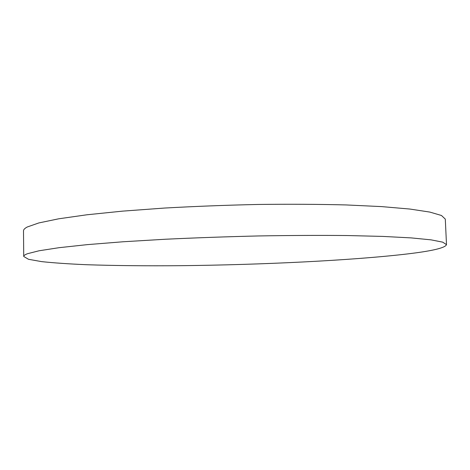 <?xml version="1.0" encoding="UTF-8"?>
<svg xmlns="http://www.w3.org/2000/svg" width="470" height="470" viewBox="0 0 470 470"><rect width="100%" height="100%" fill="white"/><g stroke="black" fill="none" stroke-linecap="round" stroke-linejoin="round"><path stroke-width="0.7" d="M27.495 253.706C24.957 254.675 23.7 255.592 23.729 256.467L28.494 259.293L41.648 261.625C53.927 262.93 68.931 263.958 86.656 264.722C115.003 265.668 146.534 265.985 181.238 265.679C261.285 264.804 350.902 260.539 406.668 254.023C431.954 251.05 445.231 247.931 446.5 244.659L442.711 242.156L431.084 239.859L411.144 237.896L382.915 236.416L347.06 235.535C319.782 235.276 290.395 235.411 258.888 235.94C226.928 236.698 195.708 237.802 165.223 239.248L123.158 241.762L87.291 244.635L59.05 247.69L39.11 250.763L27.495 253.706M446.5 244.659L445.296 219.096L441.465 215.489L429.815 212.076L409.881 209.05L381.681 206.606L345.897 204.932C318.678 204.244 289.361 204.086 257.942 204.462C226.07 205.161 194.938 206.359 164.547 208.051L122.611 211.13L86.85 214.79L58.697 218.803L38.828 222.939L27.254 226.992C24.722 228.338 23.471 229.636 23.5 230.876L23.729 256.467"/></g></svg>
